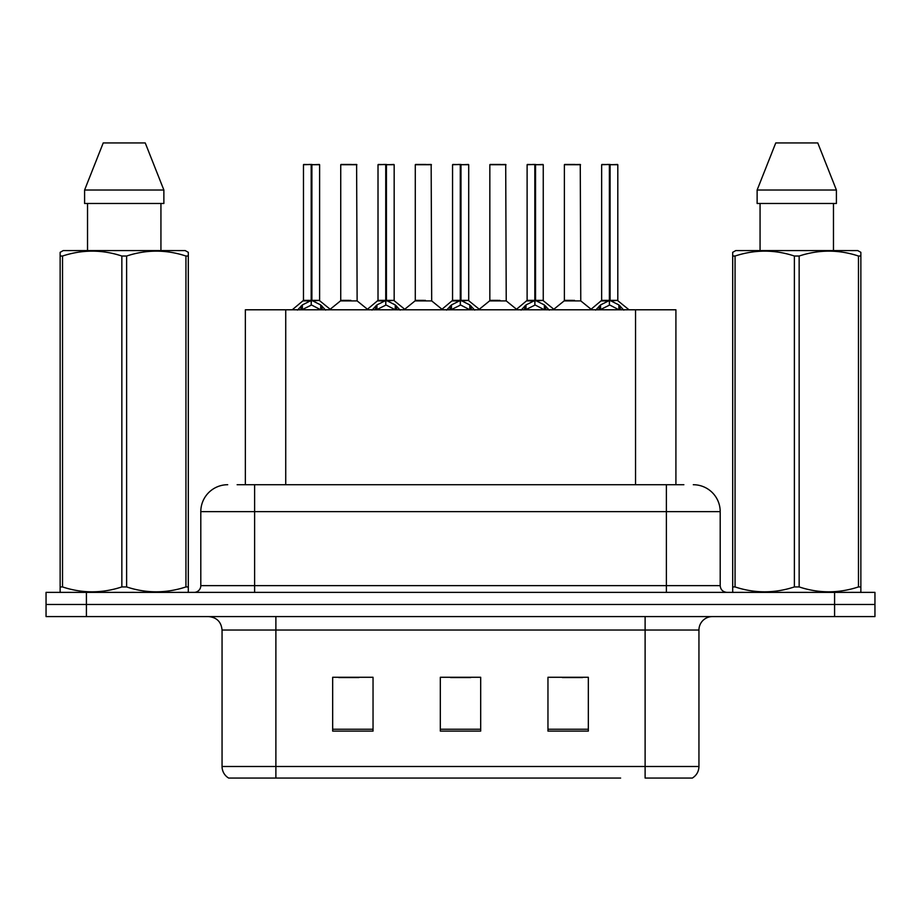 <?xml version="1.0" encoding="UTF-8"?>
<svg xmlns="http://www.w3.org/2000/svg" width="921" height="921" viewBox="0 0 921 921"><rect width="100%" height="100%" fill="white"/><g stroke="black" fill="none" stroke-linecap="round" stroke-linejoin="round"><path stroke-width="1.38" d="M245.354 484.722L245.354 309.79L675.91 309.79L675.91 484.722M698.947 766.491C698.786 771.51 696.587 775.367 692.35 778.061L645.114 778.061L645.114 766.491L698.947 766.491L698.947 630.045A13.458 13.458 0 0 1 712.405 616.586M620.627 778.061L228.65 778.061A13.458 13.458 0 0 1 222.053 766.491L222.053 630.045C221.259 621.871 216.769 617.392 208.595 616.586M874.95 616.586L874.95 604.475L46.05 604.475L46.05 616.586L86.413 616.586L86.413 604.475L46.05 604.475L46.05 592.376L86.413 592.376L86.413 604.475L874.95 604.475L874.95 616.586L86.413 616.586M588.335 731.101L588.335 677.28L547.96 677.28L547.96 731.101L588.335 731.101M373.04 731.101L373.04 677.28L332.665 677.28L332.665 731.101L373.04 731.101M480.681 731.101L480.681 677.28L440.319 677.28L440.319 731.101L480.681 731.101M338.721 677.557L358.902 677.557M562.363 677.557L582.544 677.557M450.542 677.557L470.723 677.557M237.745 484.722L683.866 484.722M237.134 484.722L254.622 484.722L254.622 511.639L200.801 511.639L200.801 585.641A6.723 6.723 0 0 1 194.066 592.376M227.706 484.722A26.916 26.916 0 0 0 200.801 511.639M693.294 484.722A26.916 26.916 0 0 1 720.199 511.639L720.199 585.641C720.567 589.693 722.812 591.938 726.934 592.376M874.95 604.475L874.95 592.376L86.413 592.376M297.471 310.112L302.364 304.932L311.183 300.488L311.183 305.173L311.425 299.026L311.897 300.488L320.715 304.932L325.608 310.112M303.47 164.732L311.194 164.468L303.47 164.732L303.47 300.373L311.183 300.488M319.61 164.732L311.897 164.732L311.897 300.384L319.61 300.373L319.61 164.732L303.734 164.468M311.897 164.732L319.345 164.468M311.183 164.732L311.183 300.384L303.47 300.373L292.245 309.79M311.885 164.468L311.897 300.488M320.715 304.932L320.715 309.79L311.897 305.173M311.183 305.173L303.665 308.892M311.194 164.468L311.183 300.373M311.425 164.468L308.846 164.468M350.855 300.373L340.494 300.902L357.129 300.902L356.623 164.468L340.735 164.732L340.735 300.373L349.163 300.373M351.5 164.468L341.012 164.468M372.026 310.112L376.919 304.932L385.738 300.488L385.738 305.173L385.968 299.026L386.44 300.488L395.259 304.932L400.151 310.112M378.013 164.732L385.749 164.468L378.013 164.732L378.013 300.373L385.738 300.488M394.165 164.732L386.44 164.732L386.44 300.384L394.165 300.373L394.165 164.732L378.278 164.468M386.44 164.732L393.889 164.468M385.738 164.732L385.738 300.384L378.013 300.373L366.8 309.79M386.429 164.468L386.44 300.488M395.259 304.932L395.259 309.79L386.44 305.173M385.738 305.173L378.22 308.892M385.749 164.468L385.738 300.373M385.968 164.468L383.401 164.468M446.57 310.112L451.463 304.932L460.281 300.488L460.281 305.173L460.523 299.026L460.984 300.488L469.802 304.932L474.695 310.112M452.556 164.732L460.293 164.468L452.556 164.732L452.556 300.373L460.281 300.488M468.708 164.732L460.984 164.732L460.984 300.384L468.708 300.373L468.708 164.732L452.833 164.468M460.984 164.732L468.444 164.468M460.281 164.732L460.281 300.384L452.568 300.373L441.343 309.79M460.972 164.468L460.984 300.488M469.802 304.932L469.802 309.79L460.984 305.173M460.281 305.173L452.764 308.892M460.293 164.468L460.281 300.373M460.512 164.468L457.944 164.468M521.113 310.112L526.006 304.932L534.825 300.488L534.825 305.173L535.066 299.026L535.538 300.488L544.357 304.932L549.25 310.112M527.111 164.732L534.836 164.468L527.111 164.732L527.111 300.373L534.825 300.488M543.252 164.732L535.538 164.732L535.538 300.384L543.252 300.373L543.252 164.732L527.376 164.468M535.538 164.732L542.987 164.468M534.825 164.732L534.825 300.384L527.111 300.373L515.887 309.79M535.527 164.468L535.538 300.488M544.357 304.932L544.357 309.79L535.538 305.173M534.825 305.173L527.307 308.892M534.836 164.468L534.825 300.373M535.066 164.468L532.488 164.468M595.668 310.112L600.561 304.932L609.38 300.488L609.38 305.173L609.61 299.026L610.082 300.488L618.9 304.932L623.793 310.112M601.655 164.732L609.391 164.468L601.655 164.732L601.655 300.373L609.38 300.488M617.807 164.732L610.082 164.732L610.082 300.384L617.807 300.373L617.807 164.732L601.92 164.468M610.082 164.732L617.531 164.468M609.38 164.732L609.38 300.384L601.655 300.373L590.43 309.79M610.07 164.468L610.082 300.488M618.9 304.932L618.9 309.79L610.082 305.173M609.38 305.173L601.862 308.892M609.391 164.468L609.38 300.373M609.61 164.468L607.043 164.468M425.398 300.373L415.037 300.902L431.684 300.902L431.166 164.468L415.29 164.732L415.29 300.373L423.718 300.373M426.055 164.468L415.555 164.468M499.942 300.373L489.592 300.902L506.228 300.902L505.71 164.468L489.834 164.732L489.834 300.373L498.261 300.373M500.598 164.468L490.099 164.468M574.497 300.373L564.136 300.902L580.771 300.902L580.265 164.468L564.377 164.732L564.377 300.373L572.804 300.373M575.141 164.468L564.654 164.468M187.47 592.376L188.31 591.881L188.31 586.93L185.938 586.93L185.938 256.026C166.241 249.51 146.462 249.51 126.614 256.026L121.848 256.026C102.162 249.51 82.383 249.51 62.524 256.026L60.141 256.026L60.141 252.319L63.261 250.581L60.141 252.319L60.141 588.623M126.614 256.026L126.614 586.93C146.301 593.446 166.079 593.446 185.938 586.93M126.614 586.93L121.848 586.93L121.848 256.026M62.524 256.026L62.524 586.93C82.222 593.446 101.989 593.446 121.848 586.93M62.524 586.93L60.141 586.93L60.141 591.881L60.982 592.376M188.31 588.623L188.31 252.319L185.202 250.581L188.31 252.319L188.31 256.026L185.938 256.026M185.202 250.581L63.261 250.581M87.53 203.483L87.53 250.581M160.933 250.581L160.933 203.483L160.933 250.581M145.242 142.939L163.869 190.025L163.869 203.483L84.594 203.483L84.594 190.025L103.221 142.939L84.594 190.025L163.869 190.025L145.242 142.939L103.221 142.939M860.018 592.376L860.859 591.881L860.859 586.93L858.476 586.93L858.476 256.026C838.778 249.51 819.011 249.51 799.152 256.026L794.386 256.026C774.699 249.51 754.921 249.51 735.062 256.026L732.69 256.026L732.69 252.319L735.798 250.581L732.69 252.319L732.69 588.623M799.152 256.026L799.152 586.93C818.838 593.446 838.617 593.446 858.476 586.93M799.152 586.93L794.386 586.93L794.386 256.026M735.062 256.026L735.062 586.93C754.76 593.446 774.538 593.446 794.386 586.93M735.062 586.93L732.69 586.93L732.69 591.881L733.53 592.376M860.859 588.623L860.859 252.319L857.739 250.581L860.859 252.319L860.859 256.026L858.476 256.026M857.739 250.581L735.798 250.581M760.067 203.483L760.067 250.581M833.47 250.581L833.47 203.483M836.406 203.483L836.406 190.025L836.406 203.483L757.131 203.483L757.131 190.025L775.758 142.939L757.131 190.025L836.406 190.025L817.779 142.939L775.758 142.939M817.779 142.939L836.406 190.025M285.729 484.722L285.729 309.79M635.548 484.722L635.548 309.79M645.114 616.586L645.114 630.045L222.053 630.045M698.947 630.045L645.114 630.045L645.114 766.491L275.886 766.491L275.886 778.061M222.053 766.491L275.886 766.491L275.886 616.586M834.587 616.586L834.587 592.376M480.681 729.236L440.319 729.236M373.04 729.236L332.665 729.236M588.335 729.236L547.96 729.236M254.622 592.376L254.622 585.641L720.199 585.641M200.801 585.641L254.622 585.641L254.622 511.639L666.378 511.639L666.378 592.376M720.199 511.639L666.378 511.639L666.378 484.722M310.296 300.902L303.216 300.902M311.897 300.384L319.61 300.373L312.783 300.902M322.12 306.163L322.12 309.79M300.96 306.163L300.96 309.79M302.364 304.932L302.364 309.79M356.888 164.732L340.735 164.732M384.851 300.902L377.771 300.902M386.44 300.384L394.153 300.373L387.327 300.902M396.675 306.163L396.675 309.79M375.503 306.163L375.503 309.79M376.919 304.932L376.919 309.79M459.395 300.902L452.315 300.902M460.984 300.384L468.708 300.373L461.87 300.902M471.218 306.163L471.218 309.79M450.047 306.163L450.047 309.79M451.463 304.932L451.463 309.79M533.938 300.902L526.858 300.902M535.538 300.384L543.252 300.373L536.425 300.902M545.762 306.163L545.762 309.79M524.602 306.163L524.602 309.79M526.006 304.932L526.006 309.79M608.493 300.902L601.413 300.902M610.082 300.384L617.795 300.373L610.968 300.902M620.317 306.163L620.317 309.79M599.145 306.163L599.145 309.79M600.561 304.932L600.561 309.79M431.431 164.732L415.29 164.732M505.986 164.732L489.834 164.732M580.529 164.732L564.377 164.732M319.863 300.902L330.835 309.79M340.494 300.902L330.179 309.26M357.129 300.902L367.456 309.26M394.407 300.902L405.378 309.79M468.95 300.902L479.933 309.79M543.505 300.902L554.477 309.79M618.049 300.902L629.02 309.79M415.037 300.902L404.722 309.26M431.684 300.902L441.999 309.26M489.592 300.902L479.277 309.26M506.228 300.902L516.543 309.26M564.136 300.902L553.82 309.26M580.771 300.902L591.098 309.26"/></g></svg>
